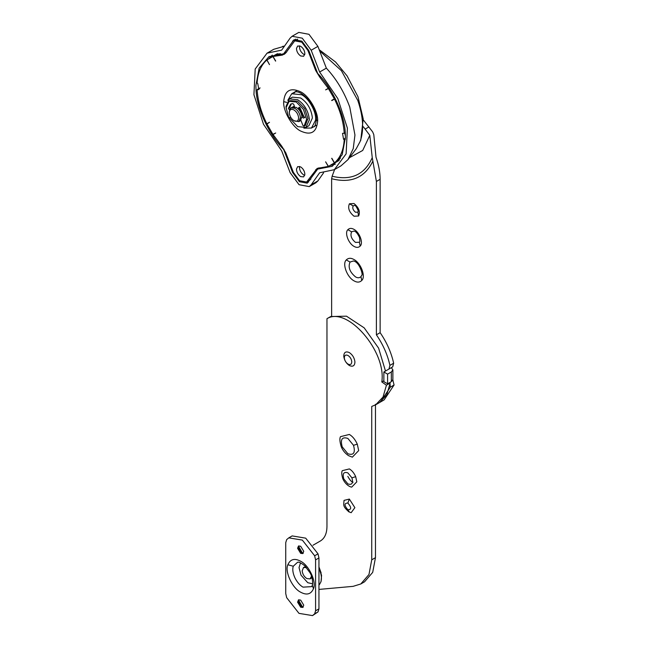 <?xml version="1.0" encoding="UTF-8"?>
<svg xmlns="http://www.w3.org/2000/svg" width="648" height="648" viewBox="0 0 648 648"><rect width="100%" height="100%" fill="white"/><g stroke="black" fill="none" stroke-linecap="round" stroke-linejoin="round"><path stroke-width="0.97" d="M303.855 128.15L311.486 128.037L315.544 120.228C316.848 112.793 309.007 98.221 301.595 94.746L291.705 93.766L287.785 100.327M294.994 92.121L294.314 92.907M303.645 54.254L304.722 54.707L303.645 54.254C300.98 52.342 299.587 49.815 299.457 46.688C299.587 49.815 300.98 52.342 303.645 54.254M300.664 55.971L303.629 56.271L304.852 53.841C304.722 50.714 303.329 48.195 300.664 46.283L297.691 45.984L296.476 48.414C296.598 51.54 297.999 54.059 300.664 55.971M299.587 45.822L299.457 46.688L299.587 45.822M303.645 174.879L304.722 175.341L303.645 174.879C300.98 172.967 299.587 170.448 299.457 167.322C299.587 170.448 300.98 172.967 303.645 174.879M300.664 176.604L303.629 176.896L304.852 174.474C304.722 171.347 303.329 168.82 300.664 166.909L297.691 166.617L296.476 169.039C296.598 172.174 297.999 174.693 300.664 176.604M299.587 166.455L299.457 167.322L299.587 166.455M259.459 88.744L257.102 89.618C257.791 100.699 261.039 112.096 266.855 123.809L269.503 122.269L266.968 124.043L272.905 134.322L275.708 133.01L273.051 134.541L281.759 146.205L285.817 152.879L293.39 172.409L299.57 180.735L306.601 182.039L317.156 168.407L328.277 166.423L325.62 161.83L328.415 166.374L339.204 160.145M277.757 53.711L266.968 59.94L269.503 64.638L266.855 60.037C261.039 65.035 257.791 72.681 257.102 82.976L257.783 83.649L258.803 89.562L257.774 89.724M285.655 53.079L282.358 55.112L273.051 56.457L275.692 61.033M328.625 88.136L329.071 87.885L328.625 88.136M345.263 132.67L344.218 133.269C343.537 122.189 340.289 110.792 334.473 99.079L331.817 100.61L335.146 98.383L334.352 98.844L328.415 88.565L325.62 89.878L328.609 88.152M331.833 158.274L334.473 162.842C340.289 157.845 343.537 150.198 344.218 139.911L343.553 139.247L342.525 133.326L344.218 133.269M344.712 132.986L345.425 136.015M334.473 162.842L337.454 161.125L340.556 157.95M339.325 160.048L337.478 161.109L340.524 157.991M344.736 132.978L345.416 135.967M280.276 53.646L276.056 54.724L277.903 53.663M269.795 57.98L277.036 53.889M285.274 53.12L285.881 52.772M328.415 88.565L329.216 88.104M331.533 164.908L338.693 160.68M275.562 61.106L272.905 56.514M331.703 158.355L334.352 162.948M331.703 100.375L334.352 98.844M308.618 50.107L307.938 50.495L315.673 70.438L319.691 77.063L328.277 88.339L325.62 89.878M307.938 50.495L301.766 42.152L294.727 40.848L285.817 52.869L284.334 54.238L282.236 54.845M306.601 182.039L309.963 180.063M318.824 167.848L318.119 168.836M280.333 53.646L276.04 54.74L273.051 56.457M329.071 87.885L328.277 88.339M260.091 87.893L257.102 89.618M334.473 99.079L335.267 98.618M345.4 139.231L344.218 139.911M318.946 566.895L321.116 572.921M286.116 108.208L286.019 106.434L289.437 98.885L297.675 99.703C304.236 104.126 308.108 110.5 309.299 118.819L309.339 119.896L305.921 127.445L297.675 126.627L289.494 118.025M289.437 98.885L292.418 97.16L300.664 97.978C307.217 102.4 311.089 108.775 312.287 117.094L312.32 118.171L308.91 125.72L305.921 127.445M303.256 115.879L299.595 108.2L303.256 115.879M293.123 106.782L294.281 106.069L293.123 106.782M355.703 476.669L356.813 481.837L351.751 487.077C350.536 487.191 345.765 485.214 342.816 478.807C341.609 474.781 341.431 472.076 342.29 470.683L349.353 468.917C351.921 470.399 354.035 472.983 355.703 476.669L351.921 477.843C353.379 483.238 352.026 485.255 347.863 483.902L343.805 478.945C342.338 473.55 343.691 471.533 347.863 472.886L351.921 477.843M357.291 444.147L358.676 450.603L352.35 457.148L348.592 455.682C345.19 453.438 342.735 450.449 341.229 446.707C339.714 441.604 339.479 438.259 340.524 436.655L349.353 434.452C352.561 436.307 355.201 439.538 357.291 444.147L353.508 445.314C355.541 452.814 353.662 455.625 347.863 453.746L342.217 446.845C340.176 439.344 342.063 436.541 347.863 438.421L353.508 445.314M349.353 499.073L354.877 507.668L351.151 512.69L348.786 511.807C342.703 506.137 343.634 505.626 344.056 500.394L349.353 499.073L347.863 503.042C351.605 507.441 351.605 509.676 347.863 509.749L349.353 511.993M312.976 545.251L320.412 540.967C324.68 538.334 326.867 533.506 326.965 526.476L326.965 318.695C347.109 305.832 386.629 351.419 381.802 381.939L386.435 385.204L383.017 397.062L375.735 404.749L379.461 402.594L386.751 394.916L390.169 383.049L386.435 385.204M318.946 589.421L353.103 586.351L360.806 583.97L368.971 574.501L371.741 559.815L371.741 406.442L375.735 404.749M360.806 583.97L364.541 581.815L372.705 572.346L375.467 557.661L371.741 559.815M375.467 404.295L375.467 557.661M389.618 382.66L390.169 383.049M383.867 380.749L381.802 381.939M385.487 371.045L378.618 348.154L364.184 327.856L346.461 316.167L330.699 316.54L326.965 318.695M361.689 275.335L360.976 276.615C359.51 278.049 357.688 278.138 355.509 276.874C349.726 272.047 347.903 267.106 350.041 262.059L353.403 260.99C359.454 261.743 363.479 275.522 361.689 275.335M359.924 241.307L359.413 242.222L355.509 242.409C351.378 238.958 350.074 235.435 351.605 231.83L354.011 231.061C355.817 231.36 357.656 233.523 359.535 237.557L359.924 241.307M358.158 211.596L357.85 212.139L355.509 212.252C353.03 210.187 352.245 208.065 353.168 205.902L354.61 205.44C355.428 205.205 356.594 206.89 358.117 210.503L358.158 211.596M391.327 371.976L391.327 381.672L392.874 379.517L392.874 369.83L391.327 371.976L387.593 374.131L383.867 371.976L383.867 381.672L387.593 383.827L387.593 374.131M383.867 371.976L391.327 367.675L392.874 369.83M387.593 369.83L388.962 369.036L389.918 365.367C387.561 354.723 383.057 344.542 376.399 334.822L380.133 332.667L380.133 179.302C380.109 172.352 378.74 165.005 376.018 157.262L373.791 134.598L372.657 131.892L363.277 119.872M388.962 369.036L392.696 366.881L393.652 363.212C391.295 352.569 386.791 342.387 380.133 332.667M391.327 381.672L387.593 383.827M379.922 402.319L384.126 399.905L394.073 385.009L392.818 379.947M380.4 402.06L390.339 387.164L390.047 384.086M372.875 161.133L372.244 157.658C364.678 174.644 351.305 180.833 332.124 176.232L331.63 178.718C351.022 183.611 364.767 177.746 372.875 161.133L376.399 181.448L376.399 334.822M331.63 316.103L331.63 178.718M332.124 176.232L334.635 169.509M363.374 126.781L369.806 135.327L372.244 157.658M369.806 135.327L362.71 150.449L349.426 157.723M298.679 109.366L299.271 109.026L302.341 115.862L304.916 117.345L303.612 118.098L301.968 117.15M294.881 108.321C298.023 110.444 299.886 113.497 300.461 117.499L298.833 121.638L293.949 120.706C291.284 118.892 289.729 116.316 289.291 112.963L289.283 111.553L290.92 107.924L294.881 108.321M290.92 107.924L292.418 107.066L296.371 107.455C299.522 109.577 301.377 112.639 301.952 116.632L300.332 120.771L298.833 121.638M289.291 112.963C289.437 109.65 290.984 108.645 293.949 109.933C296.614 111.748 298.161 114.323 298.598 117.677C298.461 120.99 296.906 122.002 293.949 120.706M311.469 576.194L310.117 578.883L306.82 578.559C304.196 576.793 302.648 574.241 302.171 570.912L303.523 567.462L305.613 566.611M303.523 567.462L306.528 567.632M311.891 577.498L310.546 578.559M351.767 361.697C351.653 364.346 350.414 365.156 348.049 364.119C345.919 362.669 344.671 360.604 344.323 357.923C344.436 355.274 345.676 354.464 348.049 355.501C350.179 356.951 351.419 359.016 351.767 361.697M349.353 365.521C346.154 363.342 344.291 360.248 343.764 356.222C343.934 352.253 345.797 351.046 349.353 352.593C352.544 354.764 354.407 357.866 354.934 361.884C354.764 365.861 352.901 367.068 349.353 365.521M299.271 109.026L299.838 107.568M290.442 108.986L289.697 107.609L291.389 103.785M290.515 116.98L289.883 117.871L288.676 117.32L286.116 107.633L289.113 101.355L290.426 100.602L297.521 101.226L304.706 108.589L307.93 118.527L305.305 125.485M298.283 108.953L299.02 107.284M299.295 107.236L298.85 107.495L299.87 107.609L304.349 117.58L303.612 118.098L304.349 117.58M289.486 109.941L288.392 108.362L290.701 104.093L292.872 103.567L293.9 104.636L294.459 106.742M289.113 101.355L296.209 101.979L303.394 109.342L306.617 119.281L304.034 126.222L305.338 125.469M305.37 125.445L304.066 126.198L302.859 125.364L300.907 120.326M301.903 116.114L302.341 115.862M268.985 58.474L272.29 55.072M335.3 164.203L330.699 165.362M284.002 149.226L283.646 149.437C268.823 134.549 256.527 108.078 255.992 89.116L255.887 85.593L259.168 68.072L269.001 56.611L283.646 53.8L294.071 39.706L301.903 41.164L308.764 50.463L317.682 73.451C332.505 88.339 344.801 114.809 345.335 133.772L345.433 137.295L342.16 154.807L332.319 166.277L317.682 169.088L319.918 167.8M286.627 52.075L283.646 53.8M292.086 36.28L298.801 32.4L308.983 34.304L317.901 46.373L326.349 68.145C336.369 78.935 344.177 91.911 349.758 107.09L354.95 135.027L353.249 148.586L347.992 159.611L341.018 165.823L334.303 169.703L319.634 172.765L311.186 184.785L309.234 186.608L299.052 184.704L290.134 172.635L281.686 150.863L263.493 124.27L253.927 94.705L255.199 69.02L267.025 53.185L281.686 50.115L290.134 38.102L292.086 36.28L302.268 38.175L311.186 50.252L319.634 72.025L337.827 98.618L347.401 128.183L346.121 153.868L334.303 169.703M267.025 53.185L273.74 49.305L284.44 46.202M302.883 168.926L304.22 171.25M302.883 48.3L304.22 50.617M283.646 149.437L292.564 172.425L299.425 181.715L307.257 183.182L317.682 169.088M308.578 182.023L306.707 181.975M295.731 39.139L294.346 41.099M309.234 186.608L315.949 182.728L317.901 180.905L323.595 172.805M326.349 68.145L319.634 72.025M303.215 553.254L301.498 552.874L298.436 547.827L298.947 545.859M297.594 548.305L298.485 546.029L300.664 546.248L303.734 551.294L302.843 553.57L300.664 553.351L297.594 548.305M302.567 553.27L298.615 546.418M303.215 607.111L301.498 606.722L298.436 601.676L298.947 599.716M297.594 602.162L298.485 599.886L300.664 600.097L303.734 605.143L302.843 607.427L300.664 607.208L297.594 602.162M302.567 607.119L298.615 600.267M312.611 583.808L307.751 582.706L301.02 575.157L299.028 567.599L300.51 562.837M314.653 555.782L315.584 559.888L315.584 610.797L314.653 613.834L312.53 615.6L298.987 613.364L286.675 597.675L285.736 593.568L285.736 542.66L286.675 539.622L288.789 537.856L302.333 540.092L314.653 555.782L318.014 553.838L318.946 557.952L318.946 608.861L318.014 611.89L312.53 615.6M288.789 537.856L292.151 535.912L305.694 538.156L318.014 553.838M292.783 93.272L293.755 92.583C300.299 87.585 317.301 106.758 316.402 119.524L317.642 121.241C318.395 111.983 309.064 95.815 300.664 91.838C290.426 87.18 284.764 90.445 283.686 101.639L286.675 102.36M283.686 101.639C282.925 110.905 292.264 127.073 300.664 131.042C310.902 135.707 316.556 132.443 317.642 121.241M316.362 70.041L315.673 70.438M310.919 179.075L307.93 180.8M318.662 168.059L315.673 169.784M320.525 76.577L319.691 77.063M345.425 138.162L343.553 139.247M343.003 478.386L343.805 478.945M341.415 446.294L342.217 446.845M347.863 509.749C344.112 505.351 344.112 503.115 347.863 503.042M361.738 280.479C359.664 282.504 357.097 282.633 354.019 280.851C347.142 277.295 341.982 263.776 346.291 259.921C348.365 257.896 350.941 257.766 354.019 259.548C360.896 263.104 366.055 276.623 361.738 280.479L360.976 276.615M346.291 259.921L350.041 262.059M360.175 246.086C358.522 247.706 356.473 247.803 354.019 246.386C348.527 243.551 344.412 232.762 347.855 229.692C349.507 228.072 351.564 227.975 354.019 229.392C359.502 232.227 363.617 243.016 360.175 246.086L359.413 242.222M347.855 229.692L351.605 231.83M358.611 216.003L354.019 216.221C349.151 212.163 347.62 208.008 349.418 203.764L354.019 203.545C358.879 207.611 360.41 211.758 358.611 216.003L357.85 212.139M349.418 203.764L353.168 205.902M393.652 363.212L389.918 365.367M393.077 380.4L392.372 380.813M394.073 385.009L390.339 387.164M365.205 129.065L368.939 126.911M376.399 181.448L380.133 179.302M288.392 108.362L289.697 107.609M289.138 109.739L289.656 109.439M319.658 50.909L341.399 70.681L357.826 100.505C363.358 116.956 364.119 130.645 360.102 141.572L356.198 148.805L347.992 159.611M356.198 148.805L360.102 141.572M293.244 172.028L292.564 172.425M295.545 39.39L292.564 41.108M317.901 180.905L311.186 184.785M317.901 46.373L311.186 50.252M312.296 585.338L311.648 586.634L303.021 587.145C300.056 585.468 297.432 582.528 295.148 578.316C292.872 573.464 292.248 569.438 293.277 566.239L297.578 562.262C297.837 562.804 297.635 560.326 304.722 565.736L309.882 572.581C313.138 577.368 312.798 585.849 312.296 585.338L313.462 588.716C316.718 582.017 309.088 565.34 300.664 561.241C294.589 557.985 290.32 559.151 287.858 564.74C284.602 571.439 292.232 588.109 300.664 592.207C306.739 595.471 311.008 594.305 313.462 588.716M318.946 568.482L319.359 569.381C321.497 574.517 321.967 578.753 320.784 582.098L319.618 584.261L320.784 582.098M293.277 566.239L287.858 564.74M318.946 557.952L315.584 559.888M318.014 611.89L314.653 613.834M318.946 608.861L315.584 610.797M316.151 125.348L311.486 128.037M296.363 91.076L291.705 93.766M313.543 126.854C314.693 127.178 315.641 124.732 316.402 119.524M294.727 40.848L297.707 39.123M353.087 482.201C353.12 481.901 351.532 483.133 347.806 476.361M311.048 578.348L310.117 578.883M282.617 46.364L284.488 46.13M360.742 140.413L363.204 118.876L357.98 96.746L347.085 75.905L335.559 61.989L319.197 49.71M318.946 585.104L319.618 584.261M318.946 567.292L321.57 575.351L321.035 581.661"/></g></svg>
